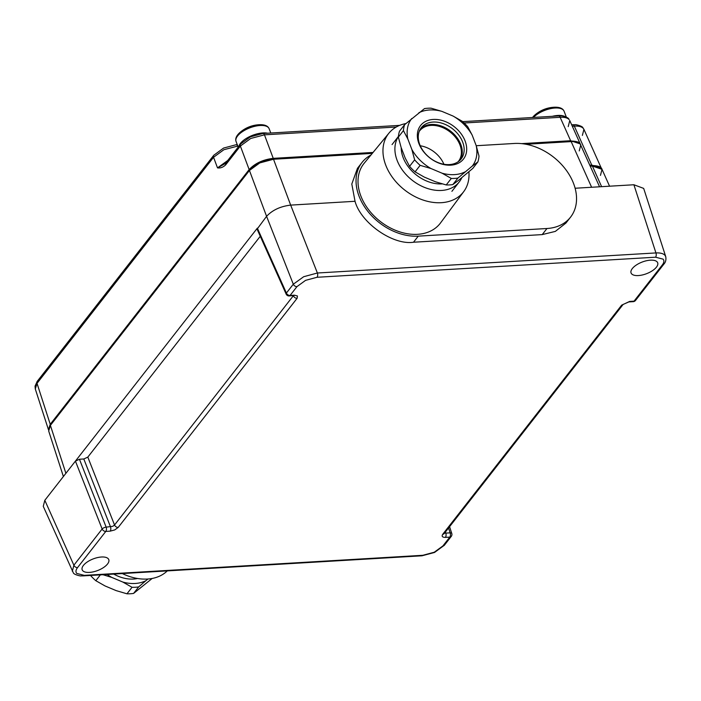 <?xml version="1.0" encoding="UTF-8"?>
<svg xmlns="http://www.w3.org/2000/svg" width="701" height="701" viewBox="0 0 701 701"><rect width="100%" height="100%" fill="white"/><g stroke="black" fill="none" stroke-linecap="round" stroke-linejoin="round"><path stroke-width="1.05" d="M72.343 571.306L73.877 565.208A3.163 2.305 38 0 0 77.539 567.608C75.761 569.957 75.498 571.893 76.742 573.427L84.26 575.363L422.817 555.297L434.243 552.23L442.883 545.956L449.788 537.115L445.424 537.378C442.357 537.352 441.464 536.318 442.734 534.276A3.163 2.305 38 0 0 444.206 533.566L623.119 304.453A3.163 2.305 38 0 0 623.119 304.444L628.841 301.921A3.163 1.674 86.6 0 1 628.823 301.921L633.205 301.667A3.163 3.163 0 0 0 635.509 300.457L663.786 264.251C665.652 262.244 666.292 259.694 665.722 256.61L643.676 188.403L633.906 184.757L591.618 187.263L571.175 141.602L526.101 144.275M101.487 557.006A14.239 6.221 159 0 0 87.406 561.878A14.239 6.221 159 0 0 82.201 569.86A14.239 6.221 159 0 0 89.465 572.402A14.239 6.221 159 0 0 103.45 567.591A14.239 6.221 159 0 0 108.786 559.652A14.239 6.221 159 0 0 101.487 557.006M650.379 260.167A14.239 6.221 159 0 0 636.306 265.039A14.239 6.221 159 0 0 631.093 273.022A14.239 6.221 159 0 0 638.357 275.563A14.239 6.221 159 0 0 652.351 270.752A14.239 6.221 159 0 0 657.687 262.814A14.239 6.221 159 0 0 650.379 260.167M84.26 575.363A3.163 1.674 -93.4 0 1 83.428 575.871L83.428 575.871A3.163 1.674 -93.4 0 0 83.428 575.871L80.922 575.88C81.491 576.345 73.789 574.706 73.333 572.84L43.26 506.332L44.82 500.304L75.428 461.109L79.441 459.243L83.805 458.98L87.818 457.113L114.535 525.005A3.163 2.305 38 0 0 118.206 527.415L114.745 529.921L110.171 531.148L105.807 531.411L77.539 567.608M444.644 532.997L445.775 533.102A3.163 1.674 86.6 0 1 445.424 537.378M442.734 534.276L621.647 305.163L629.673 301.421L634.037 301.167L662.305 264.96C664.084 262.621 664.346 260.676 663.102 259.151L655.584 257.206L317.036 277.281L305.601 280.339L296.961 286.621L290.065 295.454L294.429 295.191A3.163 1.674 86.6 0 1 293.596 295.699A3.163 1.674 86.6 0 1 293.588 295.699L293.447 295.892A3.163 2.305 38 0 0 297.11 298.293L118.206 527.415M629.673 301.421A3.163 1.674 86.6 0 1 628.841 301.921M296.961 286.621A3.163 2.305 -142 0 1 293.298 284.212L303.682 276.72L317.387 273.004L655.934 252.93C660.316 252.737 663.33 253.525 664.969 255.304L665.722 256.61M44.82 500.304L73.877 565.208L102.144 529.001A3.163 1.244 -21.5 0 1 106.158 527.134L112.826 526.302L114.535 525.005L293.368 295.708M621.647 305.163A3.163 2.305 38 0 0 623.119 304.453M83.805 458.98L110.521 526.872A3.163 1.674 86.6 0 1 110.171 531.148M445.415 532.015L445.775 533.102L450.138 532.848A3.163 1.358 -17.9 0 1 451.777 533.487L451.777 533.487A3.163 3.163 0 0 1 451.26 536.405A3.163 2.305 -142 0 1 449.788 537.115A3.163 1.674 86.6 0 0 450.138 532.848L448.561 527.984M79.441 459.243L106.158 527.134A3.163 1.674 86.6 0 1 105.807 531.411A3.163 2.305 38 0 1 102.144 529.001L75.428 461.109L257.346 228.149L286.394 293.044A3.163 2.305 -142 0 0 290.065 295.454A3.163 1.674 86.6 0 1 289.233 295.953A3.163 3.163 0 0 1 286.148 294.087A3.163 1.402 -24.1 0 1 286.394 293.044L293.298 284.212L266.582 216.32C272.426 210.072 280.461 206.339 290.67 205.113L355.03 201.292C360.822 222.918 392.981 245.429 413.511 242.231L418.26 236.141A50.638 36.846 -142 0 1 367.096 210.405A50.638 36.846 -142 0 1 362.031 162.457A50.638 36.846 -142 0 1 370.934 155.035M286.148 294.087L257.083 229.148L266.582 216.32L249.433 170.466L50.393 425.367L48.684 431.01L50.481 424.561L249.521 169.66A1.262 0.92 -142 0 1 249.53 169.651A1.262 0.92 -142 0 0 249.433 170.466L259.799 162.912L273.521 159.25L290.67 205.113L317.387 273.004A3.163 1.674 -93.4 0 1 317.036 277.281M260.273 236.272L87.818 457.113M575.118 188.245L591.618 187.263M476.233 145.72L514.324 143.468A50.638 36.846 -142 0 1 565.497 169.204A50.638 36.846 -142 0 1 570.553 217.152L565.97 223.023L555.332 231.4L542.215 234.598L413.511 242.231M570.553 217.152A50.638 36.846 -142 0 1 546.973 228.508L418.26 236.141M362.031 162.457L357.449 168.328L351.806 184.021L355.03 201.292M600.468 175.381L602.019 169.335L592.398 166.076L590.347 166.198M579.245 150.908L580.805 144.862L580.191 143.915C578.553 142.154 575.547 141.374 571.175 141.602A1.262 0.666 -93.4 0 0 570.579 141.059L523.516 143.854M388.967 133.111L364.152 163.28A48.465 35.269 38 0 0 368.323 209.336A48.465 35.269 38 0 0 417.559 234.318A48.465 35.269 38 0 0 440.535 222.927L463.79 191.531A47.466 34.551 -142 0 1 441.288 202.694A47.466 34.551 -142 0 1 393.059 178.22A47.466 34.551 -142 0 1 388.967 133.111A47.466 34.551 -142 0 1 405.897 123.551M167.276 570.894A47.466 34.551 -142 0 1 147.403 579.044A47.466 34.551 -142 0 1 122.307 573.567M468.89 171.824A47.466 34.551 -142 0 1 463.79 191.531M237.823 146.062L223.908 149.707L213.551 157.278L37.013 383.359L50.244 424.298L249.153 169.572L240.364 146.045L225.748 164.761C223.19 167.276 220.447 168.31 217.512 167.881L227.895 160.38M50.244 424.298L48.448 429.652M582.382 135.416L583.924 129.352L601.327 168.231L591.758 165.085L574.312 126.11L572.305 126.233M589.9 165.199L591.758 165.085M568.213 126.609L569.764 120.546L580.218 143.889L570.632 140.726L560.143 117.304L464.132 122.999M396.258 127.021L264.452 134.837L273.241 158.356L373.072 152.441M521.649 143.626L570.632 140.726M273.241 158.356C263.041 159.583 255.006 163.324 249.153 169.572M583.924 129.352L583.32 128.406C581.681 126.636 578.675 125.873 574.312 126.11A3.163 1.674 -93.4 0 0 572.822 124.752L575.328 124.743C574.759 124.27 582.461 125.908 582.925 127.784L583.924 129.352M262.963 133.479A3.163 1.674 -93.4 0 1 264.452 134.837L250.721 138.474L240.364 146.045A3.163 2.305 -142 0 1 240.583 144.029L240.583 144.029A3.163 2.305 -142 0 1 240.592 144.02L250.388 136.835L262.963 133.479L399.658 125.374M35.295 388.985L35.05 386.128L37.232 381.344A3.163 2.305 -142 0 0 37.013 383.359L35.295 388.985L48.457 429.704M558.662 115.945L561.168 115.937C560.598 115.463 568.301 117.102 568.756 118.977L569.159 119.599C567.512 117.829 564.515 117.067 560.143 117.304A3.163 1.674 -93.4 0 0 558.662 115.945L462.66 121.641M225.748 164.761A3.163 2.305 -142 0 1 225.967 162.746L240.583 144.029M37.232 381.344L213.77 155.271A3.163 2.305 -142 0 1 213.779 155.254L213.77 155.271A3.163 2.305 -142 0 0 213.551 157.278L217.512 167.881L224.741 163.841M237.788 134.723A16.929 7.396 -21 0 1 239.952 132.471L239.952 132.471A16.929 7.396 -21 0 1 259.274 124.725A16.929 7.396 -21 0 1 260.229 124.69L260.229 124.69A31.65 31.65 0 0 0 239.952 132.471C236.395 135.652 235.089 138.64 236.044 141.436A17.727 7.737 -21 0 1 242.607 131.534A17.727 7.737 -21 0 1 260.071 125.505A17.727 7.737 -21 0 1 269.14 128.739C267.984 126.014 265.013 124.664 260.229 124.69M238.875 146.22A17.727 7.737 -21 0 1 262.919 132.927A17.727 7.737 -21 0 1 267.607 133.199M137.562 578.491A33.227 24.184 -142 0 1 133.462 579.052A33.227 24.184 -142 0 1 113.693 574.075M107.165 574.461A38.485 28.005 -142 0 0 111.687 577.379L122.85 582.067A38.485 28.005 -142 0 0 135.162 583.469A38.485 28.005 -142 0 0 145.869 580.708L147.972 579M145.869 580.708L138.675 586.903A41.771 30.397 -142 0 1 135.416 587.254A41.771 30.397 -142 0 1 132.042 587.298L122.85 582.067M111.687 577.379L102.907 574.715M100.374 574.864L95.818 580.7L105.001 585.931L116.173 590.628L126.96 593.8L132.042 587.298M138.675 586.903L133.602 593.405L152.187 578.456M133.602 593.405A41.771 30.397 -142 0 1 130.342 593.756A41.771 30.397 -142 0 1 126.96 593.8M95.818 580.7A41.771 30.397 -142 0 1 90.525 575.451M532.742 117.233A16.929 7.396 -21 0 1 534.907 114.982L534.907 114.982A16.929 7.396 -21 0 1 554.228 107.235A16.929 7.396 -21 0 1 555.183 107.2L555.183 107.2A31.65 31.65 0 0 0 534.907 114.982L532.523 117.496M552.292 116.322A17.727 7.737 -21 0 1 557.873 115.446A17.727 7.737 -21 0 1 565.076 116.629M398.396 136.572A37.977 27.637 38 0 0 403.899 172.043A37.977 27.637 38 0 0 441.569 190.444A37.977 27.637 38 0 0 459.251 181.927A37.977 27.637 38 0 0 461.793 177.712M443.926 164.262A24.684 17.963 38 0 0 420.241 145.764M401.2 147.666A33.227 24.184 38 0 0 442.042 183.89A33.227 24.184 38 0 0 442.173 183.881M458.112 161.765A24.684 17.963 38 0 0 458.48 161.318A24.684 17.963 38 0 0 456.009 137.948A24.684 17.963 38 0 0 431.071 125.4A24.684 17.963 38 0 0 419.566 130.938A24.684 17.963 38 0 0 419.224 131.402M460.163 160.047A25.315 18.428 38 0 0 456.132 136.529A25.315 18.428 38 0 0 431.185 124.454A25.315 18.428 38 0 0 420.39 128.993M477.872 161.922L472.789 168.424L458.454 180.411L452.864 184.556L457.937 178.054L472.272 166.076A38.485 28.005 38 0 0 476.198 145.633L479.002 156.034A41.771 30.397 38 0 1 477.872 161.922L472.272 166.076M442.112 173.217L451.304 178.448L446.222 184.95L435.435 181.769L424.271 177.081L415.08 171.85L420.153 165.348L430.949 168.52L442.112 173.217A38.485 28.005 38 0 0 454.423 174.619A38.485 28.005 38 0 0 465.131 171.859M411.846 149.444L414.65 159.846L409.568 166.347L405.169 157.997L401.147 147.525L398.352 137.116L403.425 130.614L407.824 138.964L411.846 149.444A38.485 28.005 38 0 0 430.949 168.52M449.376 164.586A25.315 18.428 38 0 0 461.17 158.908A25.315 18.428 38 0 0 458.638 134.934A25.315 18.428 38 0 0 433.052 122.062A25.315 18.428 38 0 0 421.257 127.74A25.315 18.428 38 0 0 423.79 151.714A25.315 18.428 38 0 0 449.376 164.586M446.222 184.95A41.771 30.397 38 0 0 452.864 184.556M398.352 137.116A41.771 30.397 38 0 1 399.482 131.227L404.556 124.725L424.491 108.594A41.771 30.397 38 0 1 427.75 108.243A41.771 30.397 38 0 1 431.124 108.199L441.919 111.38L453.083 116.068L462.274 121.299A41.771 30.397 38 0 1 467.777 126.802L472.185 135.153L476.198 145.633M409.568 166.347A41.771 30.397 38 0 0 415.08 171.85M450.787 165.156A27.216 19.803 38 0 0 465.078 140.927A27.216 19.803 38 0 0 433.244 119.442A27.216 19.803 38 0 0 418.953 143.67A27.216 19.803 38 0 0 450.787 165.156M411.75 118.522A38.485 28.005 38 0 0 407.824 138.964M472.185 135.153A38.485 28.005 38 0 0 453.083 116.068M441.919 111.38A38.485 28.005 38 0 0 418.891 112.738M451.304 178.448A41.771 30.397 38 0 0 454.677 178.404A41.771 30.397 38 0 0 457.937 178.054M414.65 159.846A41.771 30.397 38 0 0 420.153 165.348M404.556 124.725A41.771 30.397 38 0 0 403.425 130.614M294.429 295.191L297.434 295.971L297.11 298.293M83.428 575.871L421.976 555.797A3.163 1.674 -93.4 0 0 421.984 555.797A3.163 1.674 -93.4 0 0 422.817 555.297M635.509 300.457A3.163 2.305 38 0 1 634.037 301.167A3.163 1.674 86.6 0 1 633.205 301.667M421.984 555.797L434.559 552.441L444.364 545.238A3.163 2.305 -142 0 1 444.364 545.247A3.163 2.305 -142 0 1 442.883 545.956M655.584 257.206A3.163 1.674 -93.4 0 0 655.934 252.93L633.906 184.757M662.305 264.96A3.163 2.305 38 0 0 663.786 264.251M50.481 424.561A1.262 0.92 -142 0 0 50.393 425.367L65.885 473.324M542.215 234.598L546.973 228.508M372.284 153.396L273.521 159.25A1.262 0.666 -93.4 0 0 272.926 158.706L372.783 152.792M601.616 186.676L592.398 166.076A1.262 0.666 -93.4 0 0 591.802 165.532L591.802 165.532C598.014 165.629 601.423 166.899 602.019 169.335L609.572 186.203M213.77 155.271L223.575 148.069L236.149 144.713A3.163 1.674 -93.4 0 1 237.639 146.071L238.077 147.245M533.435 117.444A17.727 7.737 -21 0 1 555.026 108.015A17.727 7.737 -21 0 1 564.095 111.249C562.938 108.532 559.968 107.183 555.183 107.2M289.233 295.953L294.026 295.384M444.364 545.247L451.26 536.405M63.388 476.531L48.684 431.01M449.578 526.688L451.777 533.487M570.579 141.059C575.977 141.12 579.122 141.996 580.034 143.67L599.574 186.799M249.521 169.66L259.668 162.255L272.926 158.706M590.102 165.638L591.802 165.532M225.967 162.746L224.723 163.859M236.149 144.713L237.28 144.651M571.683 124.822L572.822 124.752M238.209 147.07L236.044 141.436M270.779 133.015L269.14 128.739M566.355 117.155L564.095 111.249M451.908 191.329L459.251 181.927M392.043 144.59L398.413 136.432"/></g></svg>
